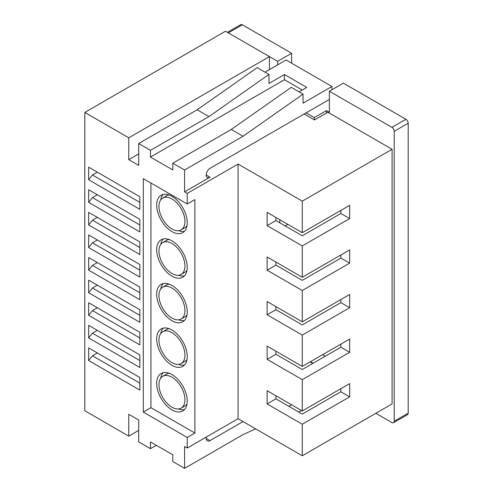 <?xml version="1.0" encoding="UTF-8"?>
<svg xmlns="http://www.w3.org/2000/svg" width="493" height="493" viewBox="0 0 493 493"><rect width="100%" height="100%" fill="white"/><g stroke="black" fill="none" stroke-linecap="round" stroke-linejoin="round"><path stroke-width="0.74" d="M181.141 229.849A18.377 10.612 -120 0 0 183.957 215.121A18.377 10.612 -120 0 0 171.952 198.932A18.377 10.612 -120 0 0 162.764 198.02A18.377 10.612 -120 0 0 159.948 212.748A18.377 10.612 -120 0 0 171.952 228.937A18.377 10.612 -120 0 0 181.141 229.849L184.961 227.643A18.377 10.612 -120 0 0 186.995 225.776M171.952 196.282A21.618 12.485 -120 0 0 161.143 195.21A21.618 12.485 -120 0 0 157.828 212.532A21.618 12.485 -120 0 0 171.952 231.587A21.618 12.485 -120 0 0 182.761 232.659A21.618 12.485 -120 0 0 186.077 215.336A21.618 12.485 -120 0 0 171.952 196.282M163.226 194.402A21.618 12.485 -120 0 0 160.736 199.887M181.141 274.422A18.377 10.612 -120 0 0 183.957 259.694A18.377 10.612 -120 0 0 171.952 243.505A18.377 10.612 -120 0 0 162.764 242.593A18.377 10.612 -120 0 0 159.948 257.315A18.377 10.612 -120 0 0 171.952 273.51A18.377 10.612 -120 0 0 181.141 274.422L184.961 272.216A18.377 10.612 -120 0 0 186.995 270.349M171.952 240.855A21.618 12.485 -120 0 0 161.143 239.783A21.618 12.485 -120 0 0 157.828 257.106A21.618 12.485 -120 0 0 171.952 276.16A21.618 12.485 -120 0 0 182.761 277.232A21.618 12.485 -120 0 0 186.077 259.903A21.618 12.485 -120 0 0 171.952 240.855M163.226 238.976A21.618 12.485 -120 0 0 160.736 244.46M181.141 408.136A18.377 10.612 -120 0 0 183.957 393.414A18.377 10.612 -120 0 0 171.952 377.219A18.377 10.612 -120 0 0 162.764 376.307A18.377 10.612 -120 0 0 159.948 391.035A18.377 10.612 -120 0 0 171.952 407.23A18.377 10.612 -120 0 0 181.141 408.136L184.961 405.93A18.377 10.612 -120 0 0 186.995 404.063M171.952 374.569A21.618 12.485 -120 0 0 161.143 373.503A21.618 12.485 -120 0 0 157.828 390.826A21.618 12.485 -120 0 0 171.952 409.874A21.618 12.485 -120 0 0 182.761 410.946A21.618 12.485 -120 0 0 186.077 393.624A21.618 12.485 -120 0 0 171.952 374.569M163.226 372.69A21.618 12.485 -120 0 0 160.736 378.174M181.141 363.569A18.377 10.612 -120 0 0 183.957 348.841A18.377 10.612 -120 0 0 171.952 332.646A18.377 10.612 -120 0 0 162.764 331.74A18.377 10.612 -120 0 0 159.948 346.462A18.377 10.612 -120 0 0 171.952 362.657A18.377 10.612 -120 0 0 181.141 363.569L184.961 361.363A18.377 10.612 -120 0 0 186.995 359.496M171.952 330.002A21.618 12.485 -120 0 0 161.143 328.93A21.618 12.485 -120 0 0 157.828 346.252A21.618 12.485 -120 0 0 171.952 365.307A21.618 12.485 -120 0 0 182.761 366.373A21.618 12.485 -120 0 0 186.077 349.05A21.618 12.485 -120 0 0 171.952 330.002M163.226 328.122A21.618 12.485 -120 0 0 160.736 333.601M181.141 318.996A18.377 10.612 -120 0 0 183.957 304.267A18.377 10.612 -120 0 0 171.952 288.072A18.377 10.612 -120 0 0 162.764 287.166A18.377 10.612 -120 0 0 159.948 301.889A18.377 10.612 -120 0 0 171.952 318.084A18.377 10.612 -120 0 0 181.141 318.996L184.961 316.789A18.377 10.612 -120 0 0 186.995 314.922M171.952 285.429A21.618 12.485 -120 0 0 161.143 284.356A21.618 12.485 -120 0 0 157.828 301.679A21.618 12.485 -120 0 0 171.952 320.733A21.618 12.485 -120 0 0 182.761 321.8A21.618 12.485 -120 0 0 186.077 304.477A21.618 12.485 -120 0 0 171.952 285.429M163.226 283.549A21.618 12.485 -120 0 0 160.736 289.034M288.861 406.324L291.542 404.778M298.801 412.062L301.476 410.515M304.187 113.975L314.509 119.935L327.882 112.213L392.089 149.28L392.089 403.921L302.277 455.772L238.07 418.705L187.241 448.051L184.567 446.504L184.567 468.35L172.796 461.559L172.796 454.829L150.47 441.938L150.47 448.667L156.293 445.302M139.852 231.926L88.635 202.358L88.635 189.762L139.852 219.33L139.852 231.926M139.852 277.121L88.635 247.554L88.635 234.951L139.852 264.519L139.852 277.121M139.852 322.311L88.635 292.743L88.635 280.141L139.852 309.709L139.852 322.311M139.852 367.501L88.635 337.933L88.635 325.331L139.852 354.898L139.852 367.501M139.852 390.092L88.635 360.525L88.635 347.929L139.852 377.496L139.852 390.092M139.852 344.903L88.635 315.335L88.635 302.739L139.852 332.307L139.852 344.903M139.852 299.713L88.635 270.146L88.635 257.549L139.852 287.117L139.852 299.713M139.852 254.524L88.635 224.956L88.635 212.36L139.852 241.927L139.852 254.524M139.852 209.334L88.635 179.766L88.635 167.17L139.852 196.738L139.852 209.334M206.197 174.966L210.018 177.172L184.567 191.869L184.567 170.023L172.796 163.232L172.796 169.956L150.47 157.064L150.47 150.34L138.706 143.543L197.175 109.785L208.946 116.582L150.47 150.34M269.412 69.624L269.412 56.609L225.461 31.232L84.814 112.435L128.765 137.806L128.765 159.652L138.706 165.389L138.706 143.543M84.814 112.435L84.814 410.761L128.765 436.132L128.765 414.293L138.706 420.03L138.706 441.87L150.47 448.667M184.567 191.869L187.241 193.41L187.241 204.003L143.29 178.632L143.29 412.08L187.241 437.457L187.241 448.051M172.796 163.232L231.272 129.468L243.043 136.265L184.567 170.023M231.272 129.468L291.277 87.323L303.041 94.12L243.043 136.265M197.175 109.785L257.18 67.64L268.95 74.437L208.946 116.582M265.018 72.163L286.076 60.004L331.937 86.485L303.041 103.166L303.041 94.12M302.277 90.022L284.436 79.724L284.436 74.542L268.95 83.483L268.95 74.437M299.109 91.846L306.763 87.434L284.436 74.542M392.089 149.28L302.277 201.138L238.07 164.064L187.241 193.41M150.932 183.045L150.932 407.668L194.883 433.045L194.883 199.591L187.241 204.003M194.883 433.045L187.241 437.457M238.07 164.064L238.07 418.705M331.937 89.751L331.937 86.485M210.018 177.172A5.405 3.118 -60 0 1 207.319 177.443A5.405 3.118 -60 0 1 206.487 173.111A5.405 3.118 -60 0 1 210.018 168.347L329.379 99.438M206.376 437.001A5.405 3.118 120 0 0 207.319 440.902A5.405 3.118 120 0 0 210.018 440.637L243.043 421.57M255.682 428.873L243.043 434.592L184.567 468.35M310.109 361.887L312.79 363.427M302.277 201.138L302.277 232.69L267.12 212.391L267.12 225.628L302.277 245.927L302.277 277.263L267.12 256.964L267.12 270.201L302.277 290.5L302.277 321.837L267.12 301.537L267.12 314.774L302.277 335.074L302.277 366.41L267.12 346.104L267.12 359.348L302.277 379.647L302.277 410.977L267.12 390.678L267.12 403.921L302.277 424.22L302.277 455.772M340.879 210.406L340.879 213.494L349.673 218.565L349.673 205.328L302.277 232.69M349.673 218.565L302.277 245.927M275.907 262.036L275.907 265.129L302.277 280.351L340.879 258.067L349.673 263.139L349.673 249.902L302.277 277.263M349.673 263.139L302.277 290.5M275.907 306.609L275.907 309.696L302.277 324.924L340.879 302.64L349.673 307.712L349.673 294.475L302.277 321.837M349.673 307.712L302.277 335.074M275.907 351.182L275.907 354.27L302.277 369.497L340.879 347.208L349.673 352.285L349.673 339.048L302.277 366.41M349.673 352.285L302.277 379.647M275.907 395.756L275.907 398.843L302.277 414.071L340.879 391.781L349.673 396.859L349.673 383.616L302.277 410.977M349.673 396.859L302.277 424.22M269.412 56.609L128.765 137.806M138.706 430.395L128.765 436.132M138.706 153.915L128.765 159.652M340.879 388.694L340.879 391.781M340.879 344.12L340.879 347.208M340.879 299.547L340.879 302.64M340.879 254.973L340.879 258.067M275.907 217.462L275.907 220.556L302.277 235.777L340.879 213.494M97.343 352.951L92.456 355.773L139.852 383.135M88.635 360.525L92.456 355.773M97.343 330.359L92.456 333.176L139.852 360.537M88.635 337.933L92.456 333.176M97.343 307.761L92.456 310.584L139.852 337.945M88.635 315.335L92.456 310.584M97.343 285.17L92.456 287.986L139.852 315.347M88.635 292.743L92.456 287.986M97.343 262.572L92.456 265.394L139.852 292.756M88.635 270.146L92.456 265.394M97.343 239.98L92.456 242.796L139.852 270.158M88.635 247.554L92.456 242.796M97.343 217.382L92.456 220.198L139.852 247.56M88.635 224.956L92.456 220.198M97.343 194.79L92.456 197.607L139.852 224.968M88.635 202.358L92.456 197.607M97.343 172.193L92.456 175.009L139.852 202.37M88.635 179.766L92.456 175.009M150.932 407.668L143.29 412.08M178.509 319.821A21.618 12.485 -120 0 0 184.505 320.407M169.216 284.134A18.377 10.612 -120 0 0 166.585 284.96L162.764 287.166M275.907 309.696L267.12 314.774M178.509 364.389A21.618 12.485 -120 0 0 184.505 364.974M169.216 328.708A18.377 10.612 -120 0 0 166.585 329.527L162.764 331.74M178.509 408.962A21.618 12.485 -120 0 0 184.505 409.547M169.216 373.275A18.377 10.612 -120 0 0 166.585 374.101L162.764 376.307M178.509 275.248A21.618 12.485 -120 0 0 184.505 275.834M169.216 239.561A18.377 10.612 -120 0 0 166.585 240.387L162.764 242.593M178.509 230.675A21.618 12.485 -120 0 0 184.505 231.26M169.216 194.988A18.377 10.612 -120 0 0 166.585 195.813L162.764 198.02M275.907 354.27L267.12 359.348M275.907 398.843L267.12 403.921M275.907 265.129L267.12 270.201M275.907 220.556L267.12 225.628M284.436 79.724L150.47 157.064M375.851 413.294L391.904 422.563A3.241 1.873 -120 0 0 393.525 422.723A3.241 1.873 -120 0 0 394.197 421.238L394.197 131.298A3.241 1.873 -120 0 0 391.904 127.323L329.379 91.23L329.379 112.324L326.434 110.623L326.434 113.051M277.633 64.879L277.633 61.348L228.327 32.889A3.241 1.873 -120 0 0 228.222 32.828M325.214 356.254L322.533 354.714M391.904 127.323L405.893 119.251L343.368 83.151L329.379 91.23M405.893 119.251A3.241 1.873 60 0 1 408.186 123.219L394.197 131.298M394.197 421.238L408.186 413.165L408.186 123.219M408.186 413.165A3.241 1.873 60 0 1 407.514 414.65L393.525 422.723M277.633 61.348L291.616 53.275L242.316 24.81L228.327 32.889M227.378 32.341L240.695 24.65A3.241 1.873 60 0 1 242.316 24.81M291.616 63.209L291.616 53.275M314.355 119.848L314.355 117.593L306.141 112.854M314.355 117.593L326.434 110.623M313.135 363.23L310.461 361.683M279.814 219.724L279.814 222.811M285.145 225.886L287.82 224.346M206.197 438.431L210.018 440.637"/></g></svg>
